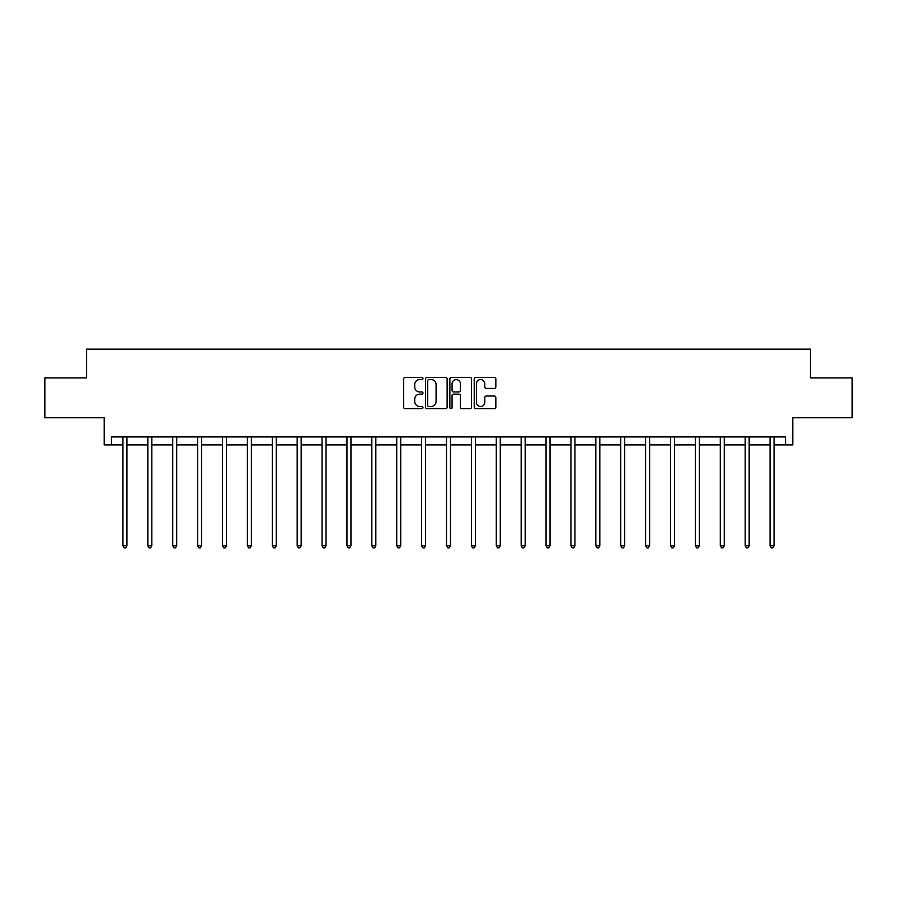 <?xml version="1.0" encoding="UTF-8"?>
<svg xmlns="http://www.w3.org/2000/svg" width="897" height="897" viewBox="0 0 897 897"><rect width="100%" height="100%" fill="white"/><g stroke="black" fill="none" stroke-linecap="round" stroke-linejoin="round"><path stroke-width="1.35" d="M422.969 378.478A1.099 1.099 0 0 0 421.882 377.379L405.242 377.379A1.57 1.57 0 0 0 403.672 378.949L403.672 407.137A1.57 1.57 0 0 0 405.242 408.707L421.882 408.707A1.099 1.099 0 0 0 422.969 407.608A1.099 1.099 0 0 0 421.882 406.509L419.729 406.509A5.012 5.012 0 0 1 414.717 401.497L414.717 399.154A5.012 5.012 0 0 1 419.729 394.142L421.882 394.142A1.099 1.099 0 0 0 422.969 393.043A1.099 1.099 0 0 0 421.882 391.944L419.729 391.944A5.012 5.012 0 0 1 414.717 386.932L414.717 384.589A5.012 5.012 0 0 1 419.729 379.577L421.882 379.577A1.099 1.099 0 0 0 422.969 378.478M111.463 444.89L111.463 436.917L785.537 436.917L785.537 444.89L792.802 444.89L792.802 417.767L852.15 417.767L852.15 377.884L810.428 377.884L810.428 349.168L86.572 349.168L86.572 377.884L44.85 377.884L44.85 417.767L104.198 417.767L104.198 444.89L122.945 444.89M494.269 388.423A1.57 1.57 0 0 0 495.839 386.854L495.839 378.949A1.57 1.57 0 0 0 494.269 377.379L475.791 377.379A1.57 1.57 0 0 0 474.221 378.949L474.221 407.137A1.57 1.57 0 0 0 475.791 408.707L494.269 408.707A1.57 1.57 0 0 0 495.839 407.137L495.839 397.584A1.57 1.57 0 0 0 494.269 396.014L486.365 396.014A1.57 1.57 0 0 0 484.795 397.584L484.795 402.316A4.193 4.193 0 0 1 480.601 406.509A4.193 4.193 0 0 1 476.419 402.316L476.419 383.759A4.193 4.193 0 0 1 480.601 379.577A4.193 4.193 0 0 1 484.795 383.759L484.795 386.854A1.57 1.57 0 0 0 486.365 388.423L494.269 388.423M447.132 378.949A1.57 1.57 0 0 0 445.562 377.379L427.084 377.379A1.57 1.57 0 0 0 425.514 378.949L425.514 407.137A1.57 1.57 0 0 0 427.084 408.707L445.562 408.707A1.57 1.57 0 0 0 447.132 407.137L447.132 378.949M451.438 377.379L469.916 377.379A1.57 1.57 0 0 1 471.486 378.949L471.486 407.137A1.57 1.57 0 0 1 469.916 408.707L462.011 408.707A1.57 1.57 0 0 1 460.441 407.137L460.441 395.7A1.57 1.57 0 0 0 458.872 394.142L453.624 394.142A1.57 1.57 0 0 0 452.066 395.7L452.066 407.608A1.099 1.099 0 0 1 450.967 408.707A1.099 1.099 0 0 1 449.868 407.608L449.868 378.949A1.57 1.57 0 0 1 451.438 377.379M126.937 444.89L147.837 444.89M151.828 444.89L172.729 444.89M176.709 444.89L197.62 444.89M201.601 444.89L222.501 444.89M226.493 444.89L247.393 444.89M251.384 444.89L272.284 444.89M276.276 444.89L297.176 444.89M301.157 444.89L322.057 444.89M326.048 444.89L346.948 444.89M350.94 444.89L371.84 444.89M375.832 444.89L396.732 444.89M400.712 444.89L421.612 444.89M425.604 444.89L446.504 444.89M450.496 444.89L471.396 444.89M475.388 444.89L496.288 444.89M500.268 444.89L521.168 444.89M525.16 444.89L546.06 444.89M550.052 444.89L570.952 444.89M574.943 444.89L595.843 444.89M599.824 444.89L620.724 444.89M624.716 444.89L645.616 444.89M649.607 444.89L670.508 444.89M674.499 444.89L695.399 444.89M699.38 444.89L720.291 444.89M724.271 444.89L745.172 444.89M749.163 444.89L770.063 444.89M774.055 444.89L785.537 444.89M428.811 379.577A1.099 1.099 0 0 0 427.712 380.676L427.712 405.41A1.099 1.099 0 0 0 428.811 406.509L431.076 406.509A5.012 5.012 0 0 0 436.088 401.497L436.088 384.589A5.012 5.012 0 0 0 431.076 379.577L428.811 379.577M460.441 383.838A4.193 4.193 0 0 0 456.248 379.655A4.193 4.193 0 0 0 452.066 383.838L452.066 390.374A1.57 1.57 0 0 0 453.624 391.944L458.872 391.944A1.57 1.57 0 0 0 460.441 390.374L460.441 383.838M127.15 436.917L127.049 437.153A1.592 1.592 0 0 0 126.937 437.747L126.937 545.757L122.945 545.757L122.945 437.747A1.592 1.592 0 0 0 122.833 437.153L122.743 436.917M126.937 545.757L125.737 547.832L124.145 547.832L122.945 545.757M152.03 436.917L151.941 437.153A1.592 1.592 0 0 0 151.828 437.747L151.828 545.757L147.837 545.757L147.837 437.747A1.592 1.592 0 0 0 147.725 437.153L147.624 436.917M151.828 545.757L150.629 547.832L149.037 547.832L147.837 545.757M176.922 436.917L176.832 437.153A1.592 1.592 0 0 0 176.709 437.747L176.709 545.757L172.729 545.757L172.729 437.747A1.592 1.592 0 0 0 172.605 437.153L172.516 436.917M176.709 545.757L175.52 547.832L173.917 547.832L172.729 545.757M201.814 436.917L201.724 437.153A1.592 1.592 0 0 0 201.601 437.747L201.601 545.757L197.62 545.757L197.62 437.747A1.592 1.592 0 0 0 197.497 437.153L197.407 436.917M201.601 545.757L200.412 547.832L198.809 547.832L197.62 545.757M226.706 436.917L226.605 437.153A1.592 1.592 0 0 0 226.493 437.747L226.493 545.757L222.501 545.757L222.501 437.747A1.592 1.592 0 0 0 222.389 437.153L222.299 436.917M226.493 545.757L225.293 547.832L223.701 547.832L222.501 545.757M251.586 436.917L251.496 437.153A1.592 1.592 0 0 0 251.384 437.747L251.384 545.757L247.393 545.757L247.393 437.747A1.592 1.592 0 0 0 247.28 437.153L247.18 436.917M251.384 545.757L250.185 547.832L248.592 547.832L247.393 545.757M276.478 436.917L276.388 437.153A1.592 1.592 0 0 0 276.276 437.747L276.276 545.757L272.284 545.757L272.284 437.747A1.592 1.592 0 0 0 272.172 437.153L272.071 436.917M276.276 545.757L275.076 547.832L273.484 547.832L272.284 545.757M301.37 436.917L301.28 437.153A1.592 1.592 0 0 0 301.157 437.747L301.157 545.757L297.176 545.757L297.176 437.747A1.592 1.592 0 0 0 297.053 437.153L296.963 436.917M301.157 545.757L299.968 547.832L298.365 547.832L297.176 545.757M326.261 436.917L326.16 437.153A1.592 1.592 0 0 0 326.048 437.747L326.048 545.757L322.057 545.757L322.057 437.747A1.592 1.592 0 0 0 321.945 437.153L321.855 436.917M326.048 545.757L324.849 547.832L323.256 547.832L322.057 545.757M351.153 436.917L351.052 437.153A1.592 1.592 0 0 0 350.94 437.747L350.94 545.757L346.948 545.757L346.948 437.747A1.592 1.592 0 0 0 346.836 437.153L346.735 436.917M350.94 545.757L349.74 547.832L348.148 547.832L346.948 545.757M376.034 436.917L375.944 437.153A1.592 1.592 0 0 0 375.832 437.747L375.832 545.757L371.84 545.757L371.84 437.747A1.592 1.592 0 0 0 371.728 437.153L371.627 436.917M375.832 545.757L374.632 547.832L373.04 547.832L371.84 545.757M400.925 436.917L400.836 437.153A1.592 1.592 0 0 0 400.712 437.747L400.712 545.757L396.732 545.757L396.732 437.747A1.592 1.592 0 0 0 396.609 437.153L396.519 436.917M400.712 545.757L399.524 547.832L397.92 547.832L396.732 545.757M425.817 436.917L425.716 437.153A1.592 1.592 0 0 0 425.604 437.747L425.604 545.757L421.612 545.757L421.612 437.747A1.592 1.592 0 0 0 421.5 437.153L421.411 436.917M425.604 545.757L424.404 547.832L422.812 547.832L421.612 545.757M450.709 436.917L450.608 437.153A1.592 1.592 0 0 0 450.496 437.747L450.496 545.757L446.504 545.757L446.504 437.747A1.592 1.592 0 0 0 446.392 437.153L446.291 436.917M450.496 545.757L449.296 547.832L447.704 547.832L446.504 545.757M475.589 436.917L475.5 437.153A1.592 1.592 0 0 0 475.388 437.747L475.388 545.757L471.396 545.757L471.396 437.747A1.592 1.592 0 0 0 471.284 437.153L471.183 436.917M475.388 545.757L474.188 547.832L472.596 547.832L471.396 545.757M500.481 436.917L500.391 437.153A1.592 1.592 0 0 0 500.268 437.747L500.268 545.757L496.288 545.757L496.288 437.747A1.592 1.592 0 0 0 496.164 437.153L496.075 436.917M500.268 545.757L499.08 547.832L497.476 547.832L496.288 545.757M525.373 436.917L525.272 437.153A1.592 1.592 0 0 0 525.16 437.747L525.16 545.757L521.168 545.757L521.168 437.747A1.592 1.592 0 0 0 521.056 437.153L520.966 436.917M525.16 545.757L523.96 547.832L522.368 547.832L521.168 545.757M550.265 436.917L550.164 437.153A1.592 1.592 0 0 0 550.052 437.747L550.052 545.757L546.06 545.757L546.06 437.747A1.592 1.592 0 0 0 545.948 437.153L545.847 436.917M550.052 545.757L548.852 547.832L547.26 547.832L546.06 545.757M575.145 436.917L575.055 437.153A1.592 1.592 0 0 0 574.943 437.747L574.943 545.757L570.952 545.757L570.952 437.747A1.592 1.592 0 0 0 570.84 437.153L570.739 436.917M574.943 545.757L573.744 547.832L572.151 547.832L570.952 545.757M600.037 436.917L599.947 437.153A1.592 1.592 0 0 0 599.824 437.747L599.824 545.757L595.843 545.757L595.843 437.747A1.592 1.592 0 0 0 595.72 437.153L595.63 436.917M599.824 545.757L598.635 547.832L597.032 547.832L595.843 545.757M624.929 436.917L624.828 437.153A1.592 1.592 0 0 0 624.716 437.747L624.716 545.757L620.724 545.757L620.724 437.747A1.592 1.592 0 0 0 620.612 437.153L620.522 436.917M624.716 545.757L623.516 547.832L621.924 547.832L620.724 545.757M649.82 436.917L649.72 437.153A1.592 1.592 0 0 0 649.607 437.747L649.607 545.757L645.616 545.757L645.616 437.747A1.592 1.592 0 0 0 645.504 437.153L645.414 436.917M649.607 545.757L648.408 547.832L646.815 547.832L645.616 545.757M674.701 436.917L674.611 437.153A1.592 1.592 0 0 0 674.499 437.747L674.499 545.757L670.508 545.757L670.508 437.747A1.592 1.592 0 0 0 670.395 437.153L670.294 436.917M674.499 545.757L673.299 547.832L671.707 547.832L670.508 545.757M699.593 436.917L699.503 437.153A1.592 1.592 0 0 0 699.38 437.747L699.38 545.757L695.399 545.757L695.399 437.747A1.592 1.592 0 0 0 695.276 437.153L695.186 436.917M699.38 545.757L698.191 547.832L696.588 547.832L695.399 545.757M724.484 436.917L724.395 437.153A1.592 1.592 0 0 0 724.271 437.747L724.271 545.757L720.291 545.757L720.291 437.747A1.592 1.592 0 0 0 720.168 437.153L720.078 436.917M724.271 545.757L723.083 547.832L721.48 547.832L720.291 545.757M749.376 436.917L749.275 437.153A1.592 1.592 0 0 0 749.163 437.747L749.163 545.757L745.172 545.757L745.172 437.747A1.592 1.592 0 0 0 745.059 437.153L744.97 436.917M749.163 545.757L747.963 547.832L746.371 547.832L745.172 545.757M774.257 436.917L774.167 437.153A1.592 1.592 0 0 0 774.055 437.747L774.055 545.757L770.063 545.757L770.063 437.747A1.592 1.592 0 0 0 769.951 437.153L769.85 436.917M774.055 545.757L772.855 547.832L771.263 547.832L770.063 545.757"/></g></svg>
